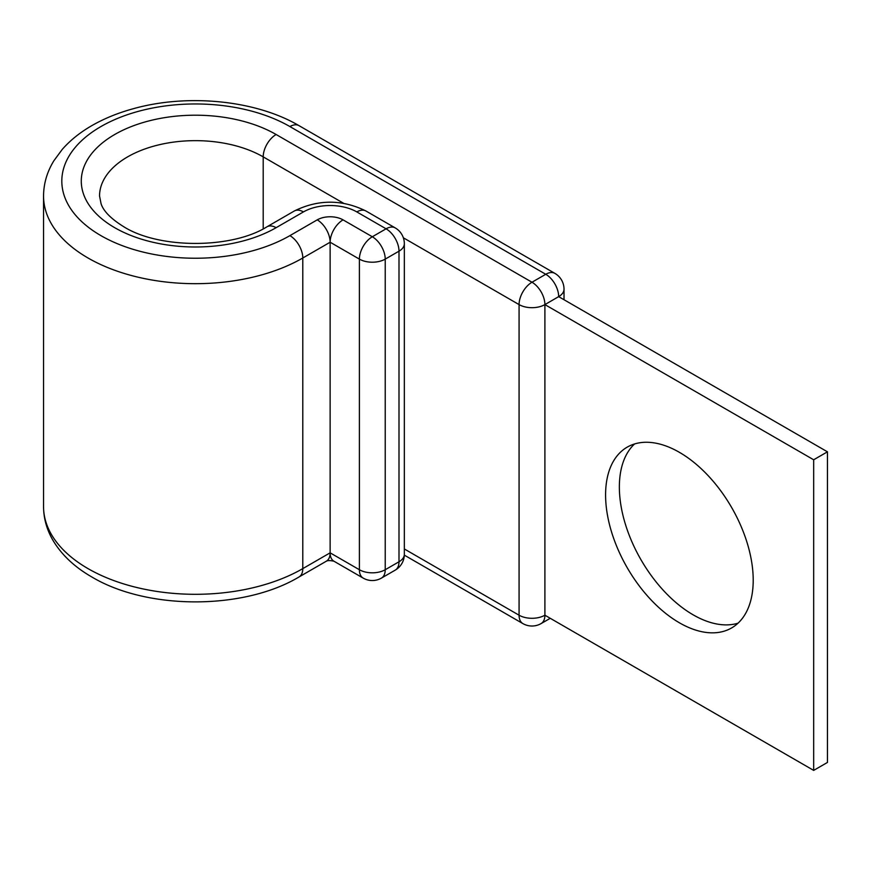 <?xml version="1.0" encoding="UTF-8"?>
<svg xmlns="http://www.w3.org/2000/svg" width="871" height="871" viewBox="0 0 871 871"><rect width="100%" height="100%" fill="white"/><g stroke="black" fill="none" stroke-linecap="round" stroke-linejoin="round"><path stroke-width="1.31" d="M679.391 452.321A104.389 60.273 -120 0 0 627.196 447.15A104.389 60.273 -120 0 0 611.202 530.798A104.389 60.273 -120 0 0 679.391 622.787A104.389 60.273 -120 0 0 731.586 627.958A104.389 60.273 -120 0 0 747.59 544.31A104.389 60.273 -120 0 0 679.391 452.321M738.02 623.19A104.389 60.273 60 0 1 693.164 614.839A104.389 60.273 60 0 1 626.989 529.143A104.389 60.273 60 0 1 634.545 443.97M404.318 555.132L522.85 623.571A18.258 18.258 0 0 0 541.109 623.571A18.258 10.539 -120 0 0 544.898 615.209L544.898 304.6L813.677 459.779L813.677 770.389L544.898 615.209A18.258 10.539 180 0 1 519.072 615.209L519.072 304.6A18.258 10.539 -60 0 1 531.985 282.237L545.758 274.278A18.258 10.539 -60 0 1 554.881 273.374L299.014 125.653A18.258 10.539 -60 0 0 289.891 126.556A133.601 77.138 0 0 0 100.938 126.556A133.601 77.138 0 0 0 100.938 235.638A133.601 77.138 0 0 0 289.891 235.638A18.258 10.539 60 0 1 302.792 258.001L330.131 242.225L330.131 552.835L359.396 569.732L359.396 259.123A18.258 10.539 -60 0 1 372.309 236.76L386.082 228.812A18.258 10.539 -60 0 1 395.205 227.897L365.94 211A18.258 10.539 120 0 0 356.816 211.914L386.082 228.812A18.258 10.539 60 0 1 398.994 251.175L385.222 259.123L385.222 569.732L398.994 561.784L398.994 251.175A18.258 10.539 180 0 0 404.34 243.717A18.258 18.258 0 0 0 395.205 227.897M263.205 228.855L263.205 156.867A18.258 10.539 -60 0 1 276.118 134.504L531.985 282.237A18.258 10.539 -120 0 1 544.898 304.6L558.67 296.641L827.45 451.82L827.45 762.441L813.677 770.389M827.45 451.82L813.677 459.779M276.118 134.504A114.123 65.891 0 0 0 114.711 134.504A114.123 65.891 0 0 0 114.711 227.69A114.123 65.891 0 0 0 276.118 227.69L303.446 211.914A37.736 21.786 180 0 1 356.816 211.914M343.588 203.281L263.205 156.867A95.864 55.352 0 0 0 158.729 144.869A95.864 55.352 0 0 0 99.544 196.008L101.123 203.934C103.638 211.348 111.205 218.959 123.845 226.787C159.034 248.975 231.795 248.975 266.983 226.787A18.258 10.539 60 0 1 276.118 227.69M43.55 506.617L43.55 196.008A151.859 87.677 0 0 0 88.025 258.001A151.859 87.677 0 0 0 302.792 258.001L302.792 568.621A18.258 10.539 60 0 1 299.014 576.972C243.553 610.179 147.275 610.179 91.814 576.972C75.102 567.38 62.418 555.6 53.741 541.631C47.034 530.613 43.637 518.942 43.55 506.617A151.859 87.677 0 0 0 88.025 568.621A151.859 87.677 0 0 0 302.792 568.621L330.131 552.835A18.258 10.539 120 0 0 333.909 561.196L363.174 578.094A18.258 10.539 -60 0 1 359.396 569.732A18.258 10.539 180 0 0 385.222 569.732A18.258 10.539 60 0 1 381.433 578.094A18.258 18.258 0 0 1 363.174 578.094M330.131 242.225L359.396 259.123A18.258 10.539 0 0 0 385.222 259.123A18.258 10.539 60 0 0 372.309 236.76L343.043 219.862A18.258 10.539 120 0 0 330.131 242.225A18.258 10.539 60 0 0 317.218 219.862A18.258 10.539 180 0 1 343.043 219.862M330.131 552.835A18.258 10.539 60 0 1 326.342 561.196C327.627 560.391 330.163 560.391 333.92 561.207M266.983 226.787L294.311 211A18.258 10.539 60 0 1 303.446 211.914M289.891 235.638L317.218 219.862M403.349 237.783L519.072 304.6A18.258 10.539 180 0 0 544.898 304.6M289.891 126.556L545.758 274.278A18.258 10.539 -120 0 1 558.67 296.641A18.258 10.539 180 0 0 564.016 289.194A18.258 18.258 0 0 0 554.881 273.374M522.85 623.571A18.258 10.539 -60 0 1 519.072 615.209L404.34 548.97M395.205 570.146A18.258 18.258 0 0 0 404.34 554.326A18.258 10.539 0 0 1 398.994 561.784A18.258 10.539 60 0 1 395.205 570.146L381.433 578.094M43.55 196.008C43.637 183.629 47.056 171.914 53.817 160.852L62.179 149.485C70.409 140.079 80.676 131.913 93.001 124.967C105.032 118.206 118.423 112.794 133.198 108.744C187.417 93.469 255.693 100.132 299.014 125.653M294.311 211C318.187 199.263 342.063 199.263 365.94 211M299.014 576.972L326.342 561.196M564.016 299.733L564.016 289.194M541.109 623.571L550.243 618.301M404.34 554.326L404.34 243.717"/></g></svg>
